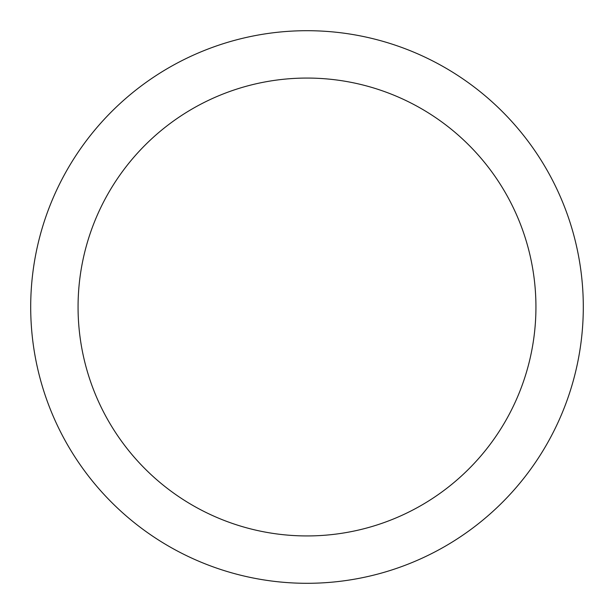 <?xml version="1.0" encoding="UTF-8"?>
<svg xmlns="http://www.w3.org/2000/svg" width="614" height="614" viewBox="0 0 614 614"><rect width="100%" height="100%" fill="white"/><g stroke="black" fill="none" stroke-linecap="round" stroke-linejoin="round"><path stroke-width="0.92" d="M307 30.7A276.3 276.3 0 0 1 583.3 307A276.3 276.3 0 0 1 307 583.3A276.3 276.3 0 0 1 30.7 307A276.3 276.3 0 0 1 307 30.7M307 78.062A228.938 228.938 0 0 1 535.938 307A228.938 228.938 0 0 1 307 535.938A228.938 228.938 0 0 1 78.062 307A228.938 228.938 0 0 1 307 78.062"/></g></svg>

